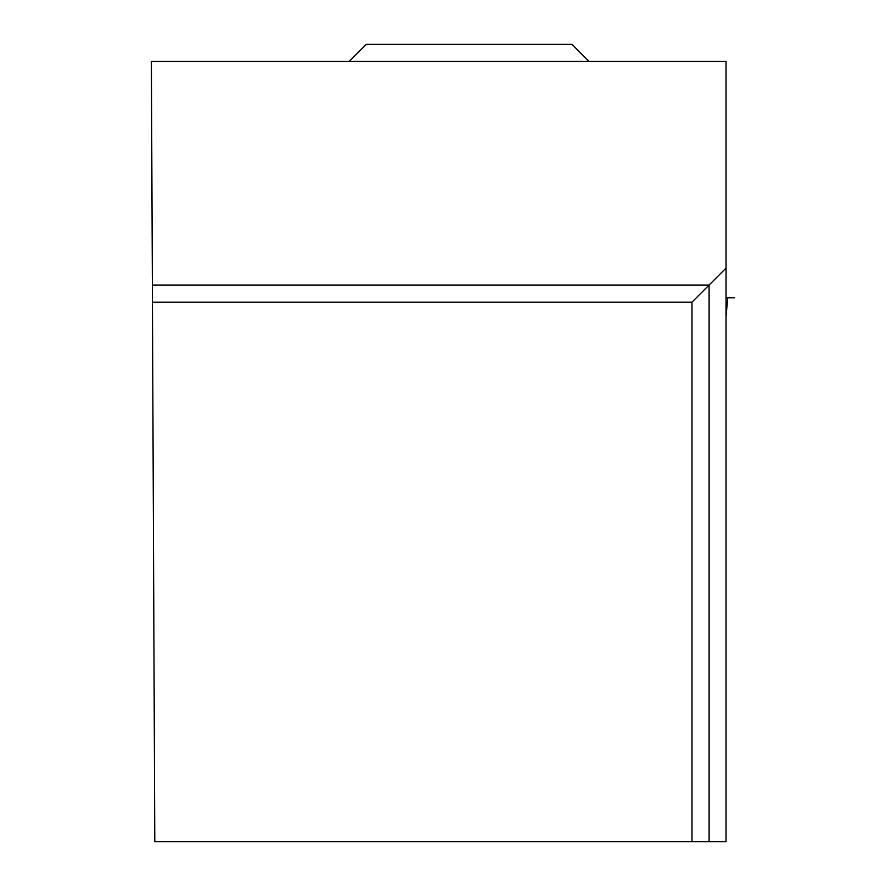<?xml version="1.0" encoding="UTF-8"?>
<svg xmlns="http://www.w3.org/2000/svg" width="886" height="886" viewBox="0 0 886 886"><rect width="100%" height="100%" fill="white"/><g stroke="black" fill="none" stroke-linecap="round" stroke-linejoin="round"><path stroke-width="1.33" d="M727.76 297.829L734.605 297.829L726.044 297.829L727.76 297.829L726.044 316.258M691.966 841.7L726.044 841.7L726.044 61.433L151.395 61.433L154.795 841.7L691.966 841.7L691.966 302.17L152.447 302.17M726.044 268.104L709.099 285.048L152.37 285.048M709.099 841.7L709.099 285.048L691.966 302.17M589.002 61.433L571.869 44.3L366.317 44.3L349.184 61.433"/></g></svg>
